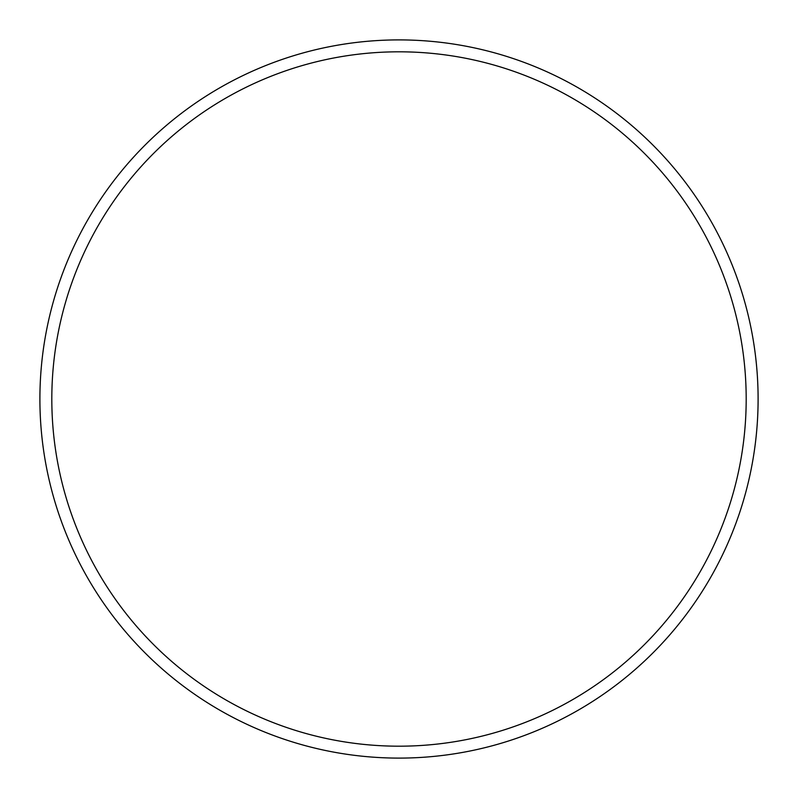 <?xml version="1.0" encoding="UTF-8"?>
<svg xmlns="http://www.w3.org/2000/svg" width="798" height="798" viewBox="0 0 798 798"><rect width="100%" height="100%" fill="white"/><g stroke="black" fill="none" stroke-linecap="round" stroke-linejoin="round"><path stroke-width="1.2" d="M399 746.19A347.19 347.19 0 0 0 746.19 399A347.19 347.19 0 0 0 399 51.81A347.19 347.19 0 0 0 51.81 399A347.19 347.19 0 0 0 399 746.19M399 39.9A359.1 359.1 0 0 1 758.1 399A359.1 359.1 0 0 1 399 758.1A359.1 359.1 0 0 1 39.9 399A359.1 359.1 0 0 1 399 39.9"/></g></svg>

